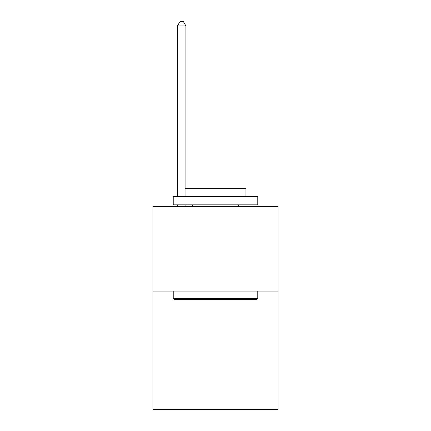 <?xml version="1.0" encoding="UTF-8"?>
<svg xmlns="http://www.w3.org/2000/svg" width="431" height="431" viewBox="0 0 431 431"><rect width="100%" height="100%" fill="white"/><g stroke="black" fill="none" stroke-linecap="round" stroke-linejoin="round"><path stroke-width="0.65" d="M278.065 291.087L278.065 409.45L152.935 409.45L152.935 206.541L278.065 206.541L278.065 291.087L152.935 291.087M174.243 299.54L173.224 298.527L257.776 298.527L256.757 299.54L174.243 299.54M257.776 196.391L257.776 204.849L173.224 204.849L173.224 196.391L257.776 196.391M185.061 196.391L185.061 188.616L245.939 188.616L245.939 196.391M257.776 291.087L257.776 298.527M173.224 291.087L173.224 298.527M238.499 204.849L238.499 206.541M192.501 204.849L192.501 206.541M185.906 188.616L185.906 25.946L177.453 25.946L177.453 196.391M177.453 204.849L177.453 206.541M185.906 204.849L185.906 206.541M177.453 25.946L179.991 21.55L183.374 21.55L185.906 25.946"/></g></svg>
